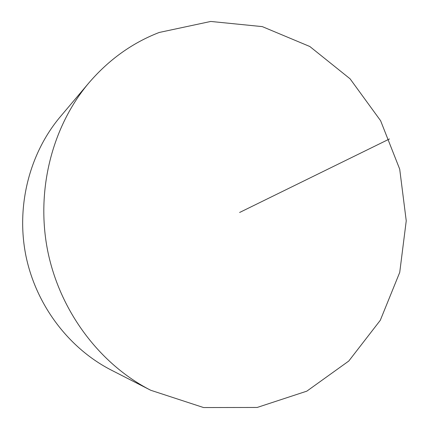 <?xml version="1.0" encoding="UTF-8"?>
<svg xmlns="http://www.w3.org/2000/svg" width="429" height="429" viewBox="0 0 429 429"><rect width="100%" height="100%" fill="white"/><g stroke="black" fill="none" stroke-linecap="round" stroke-linejoin="round"><path stroke-width="0.64" d="M150.713 390.256L111.315 370.114C68.871 348.391 35.907 305.057 25.842 255.448C15.953 205.802 29.612 153.099 60.366 116.656L88.916 82.856C108.853 59.663 132.282 42.868 159.202 32.47L210.762 21.45L262.307 26.619L309.824 46.509L350.08 78.818L380.614 120.731L399.705 169.16L406.242 220.838L399.731 272.383L380.292 320.302L348.761 361.052L306.832 391.151L257.185 407.459L203.582 407.55L150.713 390.256C99.989 364.328 59.996 311.588 47.726 251.051C35.645 190.471 52.156 126.373 88.916 82.856M389.473 138.964L239.618 212.473"/></g></svg>

